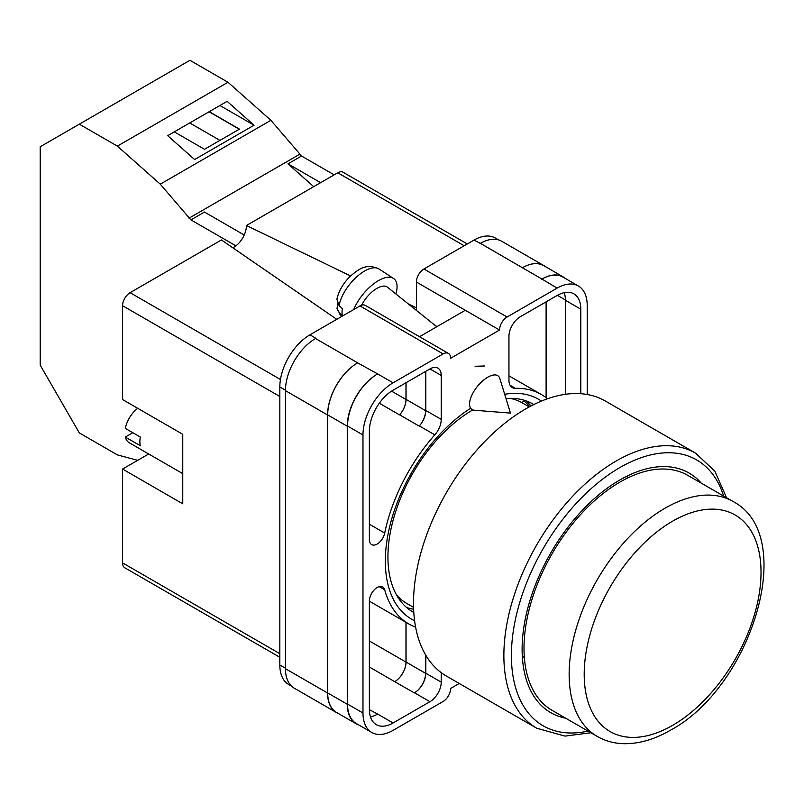 <?xml version="1.0" encoding="UTF-8"?>
<svg xmlns="http://www.w3.org/2000/svg" width="804" height="804" viewBox="0 0 804 804"><rect width="100%" height="100%" fill="white"/><g stroke="black" fill="none" stroke-linecap="round" stroke-linejoin="round"><path stroke-width="1.21" d="M414.593 620.748A126.952 73.295 -60 0 1 385.327 561.071A126.952 73.295 -60 0 1 470.521 408.362M504.681 394.292A126.952 73.295 -60 0 1 541.414 401.095M533.806 404.553A120.037 69.305 120 0 0 532.831 403.97A120.037 69.305 120 0 0 505.997 398.563M472.822 409.909A120.037 69.305 120 0 0 387.93 556.931A120.037 69.305 120 0 0 412.794 611.874A120.037 69.305 120 0 0 413.789 612.437M484.541 365.971L475.094 366.292M530.972 406A120.037 69.305 120 0 0 525.896 400.804M416.402 310.404L416.402 282.033A10.643 6.141 -60 0 1 423.929 268.998L507.073 317.007L557.112 288.113A42.562 24.572 120 0 1 578.388 286.013A42.562 24.572 120 0 1 587.211 305.49L587.211 394.493M498.54 239.904L495.244 238.004A42.562 24.572 -60 0 0 473.958 240.115L423.929 268.998M291.54 686.144L288.646 684.475A42.562 24.572 -60 0 1 279.832 664.988L285.45 668.224M416.402 282.033L499.545 330.042L450.632 358.272A10.643 6.141 120 0 0 448.431 353.408L365.287 305.399A10.643 6.141 -60 0 0 359.971 305.932L309.932 334.816A42.562 24.572 -60 0 0 279.832 386.945L279.832 664.988M465.305 310.274L419.517 336.715M459.235 683.48L450.632 688.445A10.643 6.141 120 0 1 443.115 701.48L393.076 730.364A42.562 24.572 120 0 1 371.79 732.474A42.562 24.572 120 0 1 362.976 712.987L362.976 434.954A42.562 24.572 120 0 1 393.076 382.825L443.115 353.931A10.643 6.141 120 0 1 448.431 353.408M425.808 371.307L425.808 410.462A15.959 9.216 120 0 1 419.376 425.939L434.803 434.843A15.959 9.216 120 0 0 441.235 419.366L441.235 375.438A15.959 9.216 120 0 0 437.929 368.131A15.959 9.216 120 0 0 429.949 368.915L441.235 375.438M434.803 434.843A132.489 76.491 120 0 0 384.694 533.062A11.025 6.362 120 0 1 371.659 544.599A11.025 6.362 120 0 1 369.368 539.554L369.368 431.256A33.517 19.356 120 0 1 393.076 390.211L429.949 368.915M547.464 398.774A132.489 76.491 120 0 0 541.333 394.503A132.489 76.491 120 0 0 515.384 388.322A15.959 9.216 120 0 1 512.259 387.578A15.959 9.216 120 0 1 508.952 380.272L508.952 336.333A15.959 9.216 120 0 1 520.238 316.786L557.112 295.5A33.517 19.356 120 0 1 573.865 293.842A33.517 19.356 120 0 1 580.81 309.188L580.81 393.709M379.207 586.639L384.694 589.804A11.025 6.362 120 0 0 382.684 586.96A11.025 6.362 120 0 0 374.182 589.915A11.025 6.362 120 0 0 369.368 601.01L369.368 709.299A33.517 19.356 120 0 0 376.312 724.645A33.517 19.356 120 0 0 393.076 722.977L429.949 701.691A15.959 9.216 120 0 0 441.235 682.144L441.235 672.667M384.694 589.804A132.489 76.491 120 0 0 408.854 623.974A132.489 76.491 120 0 0 415.608 627.15M507.073 317.007A10.643 6.141 120 0 0 499.545 330.042M338.052 713.329A42.562 24.572 -60 0 1 336.394 712.505L294.264 688.184A42.562 24.572 -60 0 1 285.45 668.697L327.58 693.018L327.58 414.985A42.562 24.572 -60 0 1 357.679 362.855L377.649 373.92A42.562 24.572 120 0 0 347.549 426.05L362.976 434.954M315.55 338.524A42.562 24.572 -60 0 1 315.952 338.293L315.54 338.524A42.562 24.572 -60 0 0 285.45 390.654L285.45 668.697M479.978 243.592A42.562 24.572 -60 0 1 480.39 243.361L473.958 240.115M522.409 267.752L541.966 279.048A42.562 24.572 -60 0 1 563.252 276.938L543.685 265.642A42.562 24.572 -60 0 0 522.409 267.752L480.39 243.351A42.562 24.572 -60 0 1 501.666 241.25L543.805 265.571A42.562 24.572 -60 0 1 545.343 266.596M546.107 397.689L546.107 301.852M370.483 716.937A33.517 19.356 120 0 0 377.649 714.073L393.076 722.977M369.378 709.63L377.649 714.073M565.383 394.312L565.383 300.284A33.517 19.356 120 0 0 564.277 292.646M347.549 426.05L347.549 704.083A42.562 24.572 120 0 0 356.363 723.57L371.79 732.474M541.966 279.048L557.112 288.113M578.388 286.013L562.971 277.099A42.562 24.572 120 0 0 541.685 279.209M425.808 655.27L425.808 673.239L441.235 682.144M425.617 654.958L425.617 673.35A15.959 9.216 -60 0 1 414.331 692.897L414.522 692.787A15.959 9.216 120 0 0 425.808 673.239M405.98 622.316L405.98 662.094A15.959 9.216 -60 0 1 394.694 681.651L414.331 692.897M419.376 425.939A132.489 76.491 120 0 0 419.206 426.13A15.959 9.216 -60 0 0 425.617 410.673L425.617 371.418M391.548 391.146L405.98 399.467A15.959 9.216 -60 0 1 399.568 414.914A132.489 76.491 -60 0 1 399.648 414.834L419.206 426.13M406.583 607.462A120.037 69.305 120 0 0 413.618 609.251M358.684 724.906A42.562 24.572 -60 0 1 356.082 723.731L336.514 712.434A42.562 24.572 -60 0 1 327.7 692.947L327.7 414.914L347.268 426.21A42.562 24.572 -60 0 1 377.367 374.081M347.268 426.21L347.268 704.244A42.562 24.572 -60 0 0 356.082 723.731M563.252 276.938A42.562 24.572 -60 0 1 565.564 278.606M398.111 597.593L398.623 597.191M529.766 406.633A118.65 68.501 -60 0 0 523.937 400.955L521.826 402.603M327.7 414.914A42.562 24.572 -60 0 1 357.8 362.785M406.06 622.366L406.06 662.054A15.959 9.216 -60 0 1 394.764 681.601M406.06 382.714L406.06 399.377A15.959 9.216 -60 0 1 399.648 414.834M336.394 712.505A42.562 24.572 -60 0 1 327.58 693.018M405.98 399.467L405.98 382.754M522.52 267.682A42.562 24.572 -60 0 1 543.805 265.571M499.847 378.533A21.286 9.718 128.7 0 0 498.189 375.991A21.286 9.718 128.7 0 0 487.757 377.197A21.286 9.718 128.7 0 0 469.556 404.06A21.286 9.718 128.7 0 0 471.566 409.196A21.286 9.718 128.7 0 0 474.41 410.251L510.47 413.105L499.847 378.533M353.73 309.53A31.929 14.572 -51.3 0 1 373.167 284.204A31.929 14.572 -51.3 0 1 393.528 278.465A31.929 14.572 -51.3 0 1 397.065 286.556A31.929 14.572 -51.3 0 1 395.88 293.952M339.097 305.54L336.886 299.158C338.856 290.686 343.398 282.978 350.544 276.033C358.725 269.119 366.121 263.059 378.915 268.938A30.21 13.799 128.7 0 0 356.313 277.209A30.21 13.799 128.7 0 0 339.097 305.54L342.363 308.676A30.663 14 128.7 0 0 342.042 312.284A30.663 14 128.7 0 0 342.383 315.399L339.117 312.264A30.21 13.799 128.7 0 0 341.147 316.042L341.64 316.515M337.7 303.781L336.997 308.776L339.117 312.264M361.629 305.178A21.286 9.718 -51.3 0 1 387.397 287.159L436.773 326.746M244.215 235.009L204.457 212.055L190.91 219.874L160.277 184.176L117.374 146.127L79.325 124.168L40.2 146.76L40.2 365.157L79.325 432.924L117.374 454.893L137.675 460.33M79.325 124.168L189.935 60.3L227.984 82.269L270.888 120.309L301.53 156.006L334.162 174.86M160.277 184.176L270.888 120.309M117.374 146.127L227.984 82.269M194.608 159.534L254.054 125.223L227.13 101.344L167.684 135.665L194.608 159.534M301.53 156.006L287.983 163.835L313.721 186.659M189 218.175L299.611 154.318M190.91 219.874L235.843 245.803M287.983 163.835L320.625 182.679M174.287 131.856L204.497 149.303L239.461 129.122L209.241 111.676M219.914 105.505L254.054 125.223M219.934 140.388L189.714 122.942M239.27 129.223L209.05 111.776M701.279 483.164A138.338 79.867 120 0 0 689.108 473.064A138.338 79.867 120 0 0 619.934 479.918A138.338 79.867 120 0 0 529.565 601.824A138.338 79.867 120 0 0 550.77 712.676A138.338 79.867 120 0 0 565.604 718.163M627.321 478.159A138.338 79.867 120 0 0 627.19 476.038M525.806 408.844A158.82 91.696 120 0 0 422.05 548.8A158.82 91.696 120 0 0 446.401 676.063L536.77 728.243A158.82 91.696 -60 0 1 512.419 600.97A158.82 91.696 -60 0 1 616.176 461.014A158.82 91.696 -60 0 1 695.591 453.154L605.221 400.975A158.82 91.696 120 0 0 525.806 408.844M396.543 594.96A115.726 66.812 120 0 0 406.693 603.382L413.557 607.342M529.283 406.904L522.419 402.935A115.726 66.812 120 0 0 510.048 398.352M522.389 657.571A138.338 79.867 120 0 0 524.288 656.617M619.934 482.088A135.675 78.33 120 0 0 531.303 601.653A135.675 78.33 120 0 0 552.097 710.364L597.251 736.434A135.675 78.33 -60 0 1 576.448 627.713A135.675 78.33 -60 0 1 665.089 508.158A135.675 78.33 -60 0 1 732.926 501.435L687.782 475.365A135.675 78.33 120 0 0 619.934 482.088M182.759 473.646L129.233 442.743A21.286 12.291 120 0 1 125.303 437.064L140.348 445.758A21.286 12.291 -60 0 1 139.876 441.687A21.286 12.291 -60 0 1 140.348 437.064L125.303 428.381A21.286 12.291 120 0 1 137.765 408.321M125.303 437.064L132.831 432.723M279.832 396.503L122.57 305.711L122.57 399.548L182.759 434.301L182.759 503.817L122.57 469.054L122.57 562.89L279.832 653.692M279.832 657.29L124.771 567.765A10.643 6.141 -60 0 1 122.57 562.89M148.69 453.979L122.57 469.054M122.57 305.711A10.643 6.141 -60 0 1 130.087 292.676L280.465 379.498M336.775 319.319L221.422 239.954L130.087 292.676M232.788 247.773A17.698 10.211 120 0 0 246.436 225.502L350.614 275.973M464.179 245.763L337.77 172.78L246.436 225.502M337.77 172.78A10.643 6.141 -60 0 1 343.087 172.247L467.295 243.964M408.311 303.922L416.402 307.842M347.549 704.083L362.976 712.987M377.649 373.92L393.076 382.825M359.971 305.932L443.115 353.931M309.932 334.816L315.952 338.293M315.54 338.524L357.679 362.855M414.522 692.787L429.949 701.691M369.368 667.029L394.694 681.651M510.048 385.247L515.384 388.322M565.383 300.284L580.81 309.188M425.808 410.462L441.235 419.366M379.317 403.226L399.568 414.914M369.368 524.218L384.694 533.062M327.7 692.947L347.268 704.244M406.06 662.054L425.617 673.35M557.393 295.339L565.383 299.952M406.06 399.377L425.617 410.673M285.45 390.654L327.58 414.985M369.368 640.969L405.98 662.094M279.832 386.945L285.45 390.191M437.095 326.565L435.155 325.449M723.67 496.098A153.504 88.621 120 0 0 619.934 467.536A153.504 88.621 120 0 0 512.61 636.185A153.504 88.621 120 0 0 587.995 731.097M672.606 521.183A125.032 72.189 120 0 0 584.196 674.325A125.032 72.189 120 0 0 672.606 725.369A125.032 72.189 120 0 0 761.026 572.237A125.032 72.189 120 0 0 672.606 521.183M369.368 601.181L408.854 623.974M508.952 375.81L541.333 394.503M336.997 308.776L341.147 316.042M378.915 268.938L393.528 278.465M536.77 728.243L565.051 736.102L590.85 732.735M726.525 497.736L714.846 471.164L695.591 453.154M597.251 736.434C605.291 741.027 614.155 743.449 623.854 743.7C639.009 743.921 654.526 739.439 670.405 730.243C751.117 687.41 798.955 535.564 732.926 501.435"/></g></svg>
